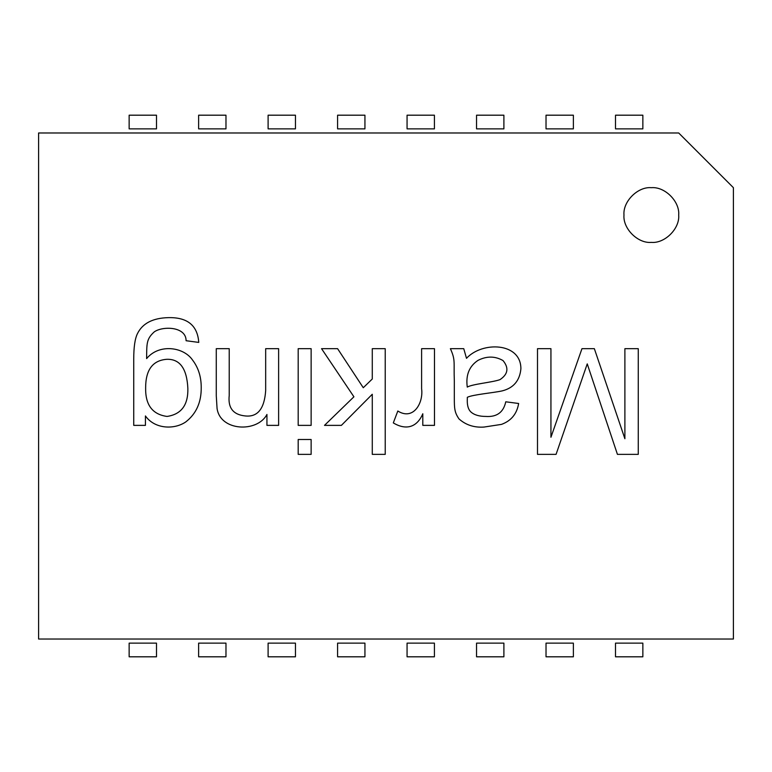 <?xml version="1.0" encoding="UTF-8"?>
<svg xmlns="http://www.w3.org/2000/svg" width="772" height="772" viewBox="0 0 772 772"><rect width="100%" height="100%" fill="white"/><g stroke="black" fill="none" stroke-linecap="round" stroke-linejoin="round"><path stroke-width="1.16" d="M129.146 128.866L129.146 115.192L156.494 115.192L129.146 115.192L129.146 128.866L156.494 128.866L156.494 115.192L156.494 128.866M268.106 128.866L268.106 115.192L295.454 115.192L268.106 115.192L268.106 128.866L295.454 128.866L295.454 115.192L295.454 128.866M642.854 115.192L642.854 128.866L642.854 115.192L615.506 115.192L615.506 128.866L615.506 115.192M476.546 115.192L476.546 128.866L476.546 115.192L503.894 115.192L503.894 128.866L476.546 128.866M503.894 115.192L503.894 128.866M407.066 115.192L407.066 128.866L407.066 115.192L434.414 115.192L434.414 128.866L407.066 128.866M434.414 115.192L434.414 128.866M156.494 656.808L156.494 643.134L156.494 656.808L129.146 656.808L129.146 643.134L156.494 643.134M129.146 656.808L129.146 643.134M225.974 656.808L225.974 643.134L225.974 656.808L198.626 656.808L198.626 643.134L225.974 643.134M198.626 656.808L198.626 643.134M295.454 656.808L295.454 643.134L295.454 656.808L268.106 656.808L268.106 643.134L295.454 643.134M268.106 656.808L268.106 643.134M364.934 656.808L364.934 643.134L364.934 656.808L337.586 656.808L337.586 643.134L364.934 643.134M337.586 656.808L337.586 643.134M642.854 643.134L642.854 656.808L615.506 656.808L642.854 656.808L642.854 643.134L615.506 643.134L615.506 656.808L615.506 643.134M573.374 643.134L573.374 656.808L546.026 656.808L573.374 656.808L573.374 643.134L546.026 643.134L546.026 656.808L546.026 643.134M503.894 643.134L503.894 656.808L476.546 656.808L503.894 656.808L503.894 643.134L476.546 643.134L476.546 656.808L476.546 643.134M407.066 656.808L407.066 643.134L407.066 656.808L434.414 656.808L434.414 643.134L434.414 656.808M573.374 115.192L573.374 128.866L573.374 115.192L546.026 115.192L546.026 128.866L546.026 115.192M364.934 128.866L364.934 115.192L337.586 115.192L364.934 115.192L364.934 128.866L337.586 128.866L337.586 115.192L337.586 128.866M198.626 128.866L198.626 115.192L225.974 115.192L198.626 115.192L198.626 128.866L225.974 128.866L225.974 115.192L225.974 128.866M186.091 340.722C186.168 326.421 162.795 325.88 154.284 331.854C146.39 339.014 146.757 343.357 146.622 358.594C159.09 343.453 183.63 346.869 192.566 360.07C198.346 367.646 201.231 376.765 201.222 387.438C201.395 402.347 196.213 413.86 185.676 421.995C174.173 429.811 154.728 429.135 145.425 415.944L145.425 425.372L133.739 425.372L133.739 359.086C133.73 347.197 134.946 338.754 137.397 333.755C142.444 323.372 152.788 318.006 168.431 317.639C187.442 317.215 197.555 325.475 198.761 342.411L186.091 340.722C186.168 326.421 162.795 325.88 154.284 331.854C146.39 339.014 146.757 343.357 146.622 358.594C159.09 343.453 183.63 346.869 192.566 360.07C198.346 367.646 201.231 376.765 201.222 387.438C201.395 402.347 196.213 413.86 185.676 421.995C174.173 429.811 154.728 429.135 145.425 415.944M187.857 388.355C186.882 368.572 179.866 358.893 166.81 359.298C152.663 360.36 145.609 369.913 145.638 387.94C145.329 404.924 152.46 414.419 167.022 416.436C181.333 414.342 188.271 404.982 187.857 388.355M38.6 132.977L38.6 639.023L733.4 639.023L733.4 187.683L678.694 132.977L38.6 132.977M467.272 387.09C472.493 384.012 492.42 382.401 499.995 379.631C508.044 374.246 509.047 367.887 503.016 360.563C495.064 356.027 486.736 355.96 478.042 360.35C469.241 366.169 465.651 375.086 467.272 387.09C472.493 384.012 492.42 382.401 499.995 379.631C508.044 374.246 509.047 367.887 503.016 360.563M229.226 348.674L229.226 395.389C227.837 407.886 233.192 414.738 245.274 415.944C257.607 417.276 264.41 408.832 265.674 390.613L265.674 348.674L278.624 348.674L278.624 425.372L266.938 425.372L266.938 414.458C257.404 432.745 220.242 431.432 217.057 408.407L216.276 395.814L216.276 348.674L229.226 348.674M298.185 454.361L298.185 439.509L311.135 439.509L311.135 454.361L298.185 454.361M397.821 411.013C413.493 420.875 423.558 402.752 421.608 388.779L421.608 348.674L434.482 348.674L434.482 425.372L422.805 425.372L422.805 413.763C416.89 427.717 405.725 430.39 393.315 422.902L397.821 411.013M624.886 438.737L624.886 348.674L638.261 348.674L638.261 454.361L617.426 454.361L587.241 363.873L556.072 454.361L537.495 454.361L537.495 348.674L550.938 348.674L550.938 437.261L581.963 348.674L594.353 348.674L624.886 438.737M623.979 215.031C622.763 201.502 637.807 186.457 651.336 187.683C664.875 186.457 679.91 201.502 678.694 215.031C679.91 228.57 664.875 243.614 651.336 242.389C637.807 243.614 622.763 228.57 623.979 215.031M450.385 348.674L463.75 348.674L466.5 358.314C482.365 341.118 521.081 342.363 520.888 368.862C519.73 380.683 513.496 388.026 502.176 390.893C493.569 392.832 472.734 394.588 467.34 397.29L467.272 400.745C467.263 406.004 468.479 409.758 470.93 411.997C474.24 414.94 479.19 416.417 485.781 416.436C496.85 417.198 503.508 412.325 505.757 401.797L518.639 403.486C516.912 413.879 511.189 420.846 501.472 424.388L484.015 427.061C474.211 427.727 465.883 425.034 459.041 418.964C454.534 412.48 454.322 408.456 454.322 398.14L454.322 380.76C453.598 361.904 455.673 360.331 450.385 348.674M372.278 378.994L372.278 348.674L385.228 348.674L385.228 454.361L372.278 454.361L372.278 394.27L341.388 425.372L324.501 425.372L353.914 396.798L321.548 348.674L337.586 348.674L363.274 387.727L372.278 378.994M298.185 425.372L298.185 348.674L311.135 348.674L311.135 425.372L298.185 425.372M617.426 454.361L587.241 363.873M466.5 358.314C482.365 341.118 521.081 342.363 520.888 368.862C519.73 380.683 513.496 388.026 502.176 390.893C493.569 392.832 472.734 394.588 467.34 397.29M642.854 128.866L615.506 128.866M407.066 643.134L434.414 643.134M573.374 128.866L546.026 128.866"/></g></svg>

